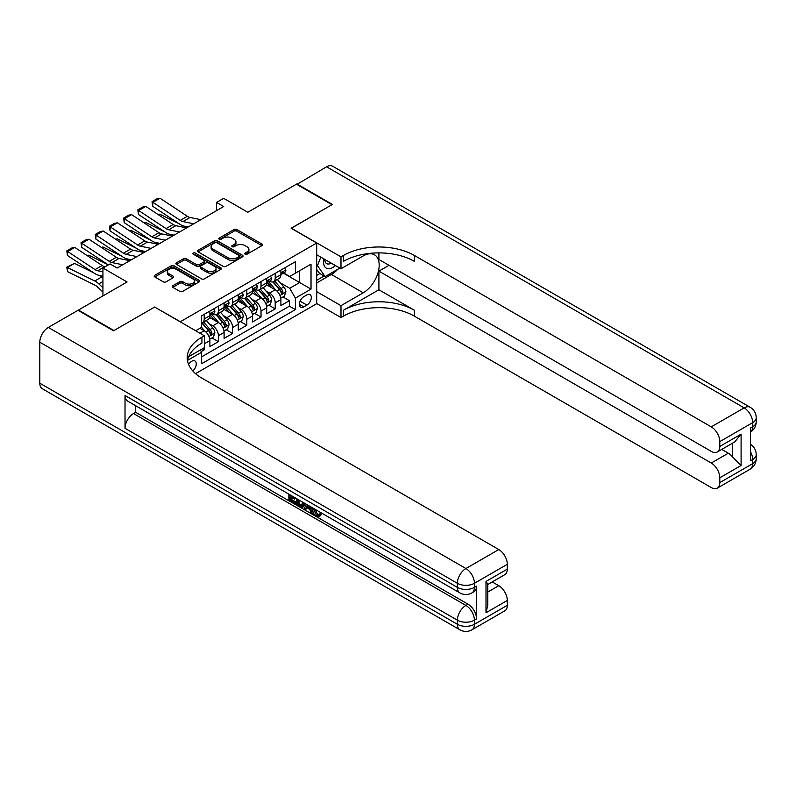 <?xml version="1.0" encoding="UTF-8"?>
<svg xmlns="http://www.w3.org/2000/svg" width="796" height="796" viewBox="0 0 796 796"><rect width="100%" height="100%" fill="white"/><g stroke="black" fill="none" stroke-linecap="round" stroke-linejoin="round"><path stroke-width="1.19" d="M245.148 254.193A1.383 0.796 0 0 0 247.098 254.193L261.914 245.636A1.97 1.134 0 0 0 262.491 244.83A1.97 1.134 0 0 0 261.914 244.024L236.82 229.537A1.97 1.134 0 0 0 234.034 229.537L219.218 238.094A1.383 0.796 0 0 0 218.81 238.661A1.383 0.796 0 0 0 219.218 239.218A1.383 0.796 0 0 0 221.169 239.218L223.089 238.113A6.308 3.642 0 0 1 232.014 238.113L234.104 239.317A6.308 3.642 0 0 1 235.954 241.894A6.308 3.642 0 0 1 234.104 244.471L232.183 245.576A1.383 0.796 0 0 0 231.785 246.143A1.383 0.796 0 0 0 232.183 246.7A1.383 0.796 0 0 0 234.133 246.7L236.054 245.596A6.308 3.642 0 0 1 244.979 245.596L247.068 246.81A6.308 3.642 0 0 1 248.919 249.377A6.308 3.642 0 0 1 247.068 251.954L245.148 253.068A1.383 0.796 0 0 0 244.75 253.626A1.383 0.796 0 0 0 245.148 254.193L245.148 253.068M192.821 370.956A6.428 3.711 120 0 0 196.085 365.374A6.428 3.711 120 0 0 194.921 360.946A6.428 3.711 120 0 0 191.707 361.265A6.428 3.711 120 0 0 188.622 364.439M172.831 285.724A1.97 1.134 0 0 0 172.254 286.53A1.97 1.134 0 0 0 172.831 287.336L179.866 291.396A1.97 1.134 0 0 0 182.662 291.396L199.109 281.903A1.97 1.134 0 0 0 199.687 281.097A1.97 1.134 0 0 0 199.109 280.291L174.016 265.804A1.97 1.134 0 0 0 171.23 265.804L154.772 275.297A1.97 1.134 0 0 0 154.195 276.103A1.97 1.134 0 0 0 154.772 276.909L163.279 281.824A1.97 1.134 0 0 0 166.066 281.824L173.11 277.754A1.97 1.134 0 0 0 173.687 276.948A1.97 1.134 0 0 0 173.11 276.142L168.891 273.715A5.273 3.045 0 0 1 167.349 271.555A5.273 3.045 0 0 1 170.603 268.74A5.273 3.045 0 0 1 176.344 269.406L192.871 278.938A5.273 3.045 0 0 1 194.413 281.097A5.273 3.045 0 0 1 191.159 283.903A5.273 3.045 0 0 1 185.408 283.247L182.662 281.655A1.97 1.134 0 0 0 179.866 281.655L172.831 285.724L172.831 287.336L179.866 283.296L179.866 281.655M154.772 307.137L180.344 321.733L316.699 243.019L291.127 228.253L331.962 204.681L296.46 184.174L247.805 212.263L223.666 198.323L216.562 202.423L223.666 206.522L117.141 268.023L110.037 263.924L102.933 268.023L102.933 295.903M154.772 306.977L113.937 330.549L78.436 310.052L127.081 281.963L102.933 268.023M223.228 266.361A1.97 1.134 0 0 0 226.014 266.361L242.472 256.869A1.97 1.134 0 0 0 243.049 256.063A1.97 1.134 0 0 0 242.472 255.257L217.368 240.77A1.97 1.134 0 0 0 214.582 240.77L198.134 250.262A1.97 1.134 0 0 0 197.557 251.068A1.97 1.134 0 0 0 198.134 251.874L223.228 266.361M193.876 254.491A1.383 0.796 0 0 1 195.279 254.68L195.279 253.048L220.791 267.774A1.97 1.134 0 0 1 221.368 268.58A1.97 1.134 0 0 1 220.791 269.386L204.333 278.879A1.97 1.134 0 0 1 201.547 278.879L176.453 264.391L176.453 262.78A1.97 1.134 0 0 0 175.876 263.585A1.97 1.134 0 0 0 176.453 264.391M176.453 262.78L183.498 258.72A1.97 1.134 0 0 1 186.284 258.72L196.463 264.59A1.97 1.134 0 0 0 199.249 264.59L203.915 261.894A1.97 1.134 0 0 0 204.492 261.088A1.97 1.134 0 0 0 203.915 260.292L193.319 254.173A1.383 0.796 0 0 1 192.921 253.606A1.383 0.796 0 0 1 193.766 252.869A1.383 0.796 0 0 1 195.279 253.048M201.259 351.563L204.204 349.862L202.353 348.797M204.343 343.792L209.885 340.598L209.885 346.588L218.412 341.663L211.945 337.932M209.159 323.783L212.731 325.843A8.04 4.637 60 0 1 218.412 335.673L224.094 332.4L224.094 338.38L232.611 333.464L226.154 329.733M223.368 315.574L226.93 317.634A8.04 4.637 60 0 1 232.611 327.474L238.293 324.201L238.293 330.181L246.82 325.265L240.352 321.534M237.566 307.375L241.138 309.435A8.04 4.637 60 0 1 246.82 319.276L252.501 316.002L252.501 321.982L261.018 317.067L254.551 313.335M251.775 299.177L255.337 301.236A8.04 4.637 60 0 1 261.018 311.077L266.7 307.793L266.7 313.783L275.217 308.868L275.217 302.878A8.04 4.637 -120 0 0 269.536 293.037L265.973 290.978M268.759 305.137L275.217 308.868M209.885 340.598A8.04 4.637 -120 0 0 204.204 330.758L199.945 328.3M224.094 332.4A8.04 4.637 -120 0 0 218.412 322.559L209.627 317.485M238.293 324.201A8.04 4.637 -120 0 0 232.611 314.36L223.825 309.286M252.501 316.002A8.04 4.637 -120 0 0 246.82 306.161L238.034 301.087M266.7 307.793A8.04 4.637 -120 0 0 261.018 297.953L252.232 292.888M306.898 294.918L303.774 296.729A6.229 3.592 120 0 0 299.704 302.211A6.229 3.592 120 0 0 300.659 307.206A6.229 3.592 120 0 0 303.774 306.898L306.898 305.087A6.229 3.592 120 0 0 310.967 299.604A6.229 3.592 120 0 0 310.012 294.61A6.229 3.592 120 0 0 306.898 294.918M195.547 373.642L316.699 303.694L316.699 243.019M200.333 349.971L201.647 352.24L201.647 363.722L295.396 309.604L295.396 298.122L289.714 288.281L280.182 282.779M201.647 352.24L187.528 360.399M195.687 330.758L201.647 327.315L201.647 315.833L295.396 261.715L295.396 273.187L311.017 264.173L311.017 289.097L295.396 298.122M212.651 313.982L212.731 314.032A8.04 4.637 60 0 0 216.741 314.43L222.422 311.146A8.04 4.637 -120 0 0 224.094 307.465L224.094 302.878M226.86 305.783L226.93 305.833A8.04 4.637 60 0 0 230.949 306.231L236.631 302.948A8.04 4.637 -120 0 0 238.293 299.266L238.293 294.679M241.059 297.585L241.138 297.624A8.04 4.637 60 0 0 245.148 298.022L250.83 294.749A8.04 4.637 -120 0 0 252.501 291.067L252.501 286.48M255.267 289.386L255.337 289.426A8.04 4.637 60 0 0 259.357 289.824L265.038 286.55A8.04 4.637 -120 0 0 266.7 282.869L266.7 278.272M201.647 356.837L289.426 306.161L289.426 300.659L280.898 305.584L280.898 299.595A8.04 4.637 -120 0 0 275.217 289.754L266.441 284.689M269.466 281.187L269.536 281.227A8.04 4.637 -120 0 0 273.555 281.625A8.04 4.637 -120 0 0 275.217 277.943L275.217 273.356M273.555 281.625L279.237 278.341A8.04 4.637 -120 0 0 280.898 274.67L280.898 270.073M204.204 314.36L204.204 318.947A8.04 4.637 60 0 1 202.542 322.629A8.04 4.637 60 0 1 201.647 322.947M202.542 322.629L208.224 319.345A8.04 4.637 -120 0 0 209.885 315.674L209.885 311.077M218.412 306.161L218.412 310.748A8.04 4.637 60 0 1 216.741 314.43M232.611 297.953L232.611 302.55A8.04 4.637 60 0 1 230.949 306.231M246.82 289.754L246.82 294.351A8.04 4.637 60 0 1 245.148 298.022M261.018 281.555L261.018 286.152A8.04 4.637 60 0 1 259.357 289.824M261.018 311.077L261.018 317.067M246.82 319.276L246.82 325.265M232.611 327.474L232.611 333.464M218.412 335.673L218.412 341.663M204.204 347.733L204.204 349.862M289.714 288.281L299.654 282.54L299.654 270.73L311.017 264.173M283.386 273.147L311.017 289.097M283.665 272.988L289.714 276.471L295.396 273.187M216.562 202.423L216.562 210.622M282.958 296.928L289.426 300.659M289.426 306.161L295.396 309.604M245.705 254.382L247.068 253.596A6.308 3.642 0 0 0 248.919 251.019L248.919 249.377M235.954 241.894L235.954 243.536A6.308 3.642 0 0 1 234.104 246.113L232.74 246.899M261.894 245.656L236.82 231.178A1.97 1.134 0 0 0 234.034 231.178L219.766 239.417M242.442 256.879L217.368 242.412A1.97 1.134 0 0 0 214.582 242.412L198.154 251.894L198.134 250.262M238.979 256.62A1.383 0.796 0 0 0 239.387 256.063A1.383 0.796 0 0 0 238.979 255.496L216.95 242.78A1.383 0.796 0 0 0 215 242.78L212.98 243.944A6.308 3.642 0 0 0 211.129 246.521A6.308 3.642 0 0 0 212.98 249.098L228.034 257.795A6.308 3.642 0 0 0 236.959 257.795L238.979 256.62L238.979 258.262A1.383 0.796 0 0 0 239.387 257.705L239.387 256.063M211.129 246.521L211.129 248.163A6.308 3.642 0 0 0 212.98 250.74L212.98 249.098M238.979 258.262L236.959 259.436A6.308 3.642 0 0 1 228.034 259.436L212.98 250.74M176.483 264.411L183.498 260.362L183.498 258.72M204.492 261.088L204.492 262.73A1.97 1.134 0 0 1 203.915 263.536L199.249 266.232A1.97 1.134 0 0 1 196.463 266.232L186.284 260.362A1.97 1.134 0 0 0 183.498 260.362M195.279 254.68L220.761 269.396M207.02 270.69A5.273 3.045 0 0 0 212.771 271.346A5.273 3.045 0 0 0 216.024 268.541A5.273 3.045 0 0 0 214.482 266.381L208.661 263.028A1.97 1.134 0 0 0 205.865 263.028L201.199 265.725A1.97 1.134 0 0 0 200.622 266.531A1.97 1.134 0 0 0 201.199 267.327L207.02 270.69L207.02 272.332A5.273 3.045 0 0 0 212.771 272.988A5.273 3.045 0 0 0 216.024 270.182L216.024 268.541M200.622 266.531L200.622 268.162A1.97 1.134 0 0 0 201.199 268.968L201.199 267.327M207.02 272.332L201.199 268.968M194.413 281.097L194.413 282.739A5.273 3.045 0 0 1 191.159 285.545A5.273 3.045 0 0 1 185.408 284.888L182.662 283.296A1.97 1.134 0 0 0 179.866 283.296M167.349 271.555L167.349 273.197A5.273 3.045 0 0 0 168.891 275.346L168.891 273.715M173.08 277.774L168.891 275.346M199.08 281.913L174.016 267.446A1.97 1.134 0 0 0 171.23 267.446L154.802 276.928M280.779 298.192L284.451 296.072L285.873 291.973A5.323 3.075 -120 0 0 283.804 286.968L277.306 279.456M158.295 214.671L159.747 214.164L179.03 223.686M183.816 226.054L187.06 227.656M276.013 290.271L268.59 281.685M271.794 287.774L267.486 282.789A12.756 7.363 -120 0 0 267.088 282.351M272.829 281.913L279.396 289.515A5.323 3.075 60 0 1 281.296 293.177C282.092 294.251 282.66 293.923 282.998 292.202A5.323 3.075 -120 0 0 281.097 288.53L274.61 281.018M273.217 281.794L280.272 289.953A2.716 1.562 60 0 1 280.958 291.018L282.998 292.202M281.296 293.177L281.685 293.814M159.747 214.164L158.563 214.85M193.756 223.785L182.951 221.577A10.04 5.801 60 0 1 180.254 220.393L152.902 202.313L152.643 206.254L180.005 224.333A15.064 8.696 -120 0 0 184.035 226.104L188.254 226.969M284.67 267.904L285.873 269.993A5.323 3.075 60 0 1 284.769 272.351L282.073 273.904A5.323 3.075 -120 0 0 282.998 272.68L282.888 272.212M200.861 219.686L190.045 217.477A10.04 5.801 60 0 1 187.359 216.293L159.996 198.214L152.902 202.313L152.046 201.667L157.011 198.791L159.996 198.214M281.078 274.152L281.097 274.152A5.323 3.075 -120 0 0 282.073 273.904M282.311 272.282L282.998 272.68C282.67 271.874 282.092 272.202 281.296 273.665A5.323 3.075 60 0 1 280.898 274.421M152.643 206.254L152.046 201.667M323.962 258.939A13.054 7.542 120 0 0 328.201 268.73A13.054 7.542 120 0 0 335.424 265.556M324.818 259.426A8.935 5.164 120 0 0 326.668 263.605A8.935 5.164 120 0 0 327.972 264.003A8.935 5.164 120 0 0 331.206 263.118M339.852 268.103L325.146 276.59L319.465 273.317L316.699 269.366M325.146 276.59L317.485 265.685L320.808 257.118M316.699 265.227L317.485 265.685M296.878 184.423L326.569 166.792L744.151 407.88A12.049 6.955 120 0 1 750.17 407.283A12.049 12.049 0 0 1 756.2 417.721A12.049 6.955 180 0 1 752.668 422.646L719.793 441.621A12.049 6.955 -120 0 0 711.266 426.865L744.151 407.88A12.049 6.955 60 0 1 752.668 422.646L752.668 426.746L750.538 427.969L750.538 460.775L752.668 459.541L752.668 463.64A12.049 6.955 60 0 1 750.17 469.162L717.295 488.147A12.049 6.955 -120 0 0 719.793 482.625L752.668 463.64A12.049 6.955 0 0 0 756.2 458.725A12.049 12.049 0 0 1 750.17 469.162M296.878 183.936L332.39 204.433L291.276 228.333M316.699 291.644L340.986 305.664L363.215 292.829A22.596 13.044 120 0 0 377.971 272.919A22.596 13.044 120 0 0 374.508 254.81A22.596 13.044 120 0 0 363.215 255.934L340.986 268.759L340.986 256.869L343.394 255.476A50.218 28.994 180 0 1 414.418 255.476L711.266 426.865M340.986 305.664L340.986 317.554L343.394 316.161A50.218 28.994 180 0 1 414.418 316.161L711.266 487.55A12.049 6.955 -120 0 0 717.295 488.147M378.906 289.754L343.394 310.261A50.218 28.994 180 0 1 414.418 310.261L378.906 289.754L378.906 271.137L388.995 265.317M378.906 252.889L378.906 259.496L711.266 451.382A12.049 6.955 -120 0 0 717.295 451.979A12.049 6.955 -120 0 0 719.793 446.466L741.096 434.158L741.096 465.491L732.569 456.964L732.569 443.163M741.096 465.491L719.793 477.789L719.793 482.625M719.793 477.789A12.049 6.955 -120 0 0 711.266 463.033L728.31 453.193A12.049 6.955 60 0 1 732.569 456.964M378.906 271.137L711.266 463.033M326.569 166.792A12.049 6.955 -60 0 1 332.589 166.195L750.17 407.283M316.699 254.74L340.986 268.759M291.276 228.173L340.986 256.869M316.699 303.535L340.986 317.554M719.793 441.621L719.793 446.466M721.753 449.402L728.31 453.193M343.394 255.476L343.394 261.387A50.218 28.994 180 0 1 414.418 261.387L414.418 255.476M717.295 451.979L734.718 441.919L741.096 434.158M337.663 269.376A22.596 13.044 -60 0 1 331.395 274.461L316.699 282.948M316.699 280.321L324.151 276.023M316.699 275.406L319.892 273.555M315.017 509.211L317.654 514.723L318.649 515.072M313.992 508.674L313.883 509.868L316.519 515.38L318.181 515.589L320.042 513.639L321.246 514.664L319.116 516.912L316.629 516.584C314.012 514.803 312.699 512.335 312.679 509.181L312.778 507.977M307.047 507.898L305.356 509.947L304.082 509.211L306.241 504.196M311.644 507.321L313.345 513.251L312.211 513.908L310.928 513.171L309.962 509.579L306.331 507.48L305.356 509.947M291.197 497.231L291.197 499.331L296.231 502.226L296.231 503.361L295.087 504.017L288.858 500.425L288.858 494.167M295.684 498.107L294.54 499.162L290.062 496.575L290.062 499.988L291.197 499.331M125.022 395.503L457.382 587.388A12.049 6.955 120 0 0 459.879 592.901L127.519 401.015A12.049 6.955 -60 0 1 125.022 395.503L125.022 428.298A12.049 6.955 -60 0 1 133.539 413.542L135.668 412.308L468.038 604.194A12.049 6.955 60 0 1 476.555 618.96L476.555 586.154A12.049 6.955 60 0 1 474.058 591.677L471.928 592.901A12.049 6.955 -120 0 0 474.426 587.388L476.555 586.154M135.668 412.308L135.668 405.721M304.858 503.4L303.684 506.624L302.54 507.281L299.784 506.724L296.729 504.962L296.729 498.714M113.52 330.798L154.633 307.057L204.343 335.763L201.935 337.156A50.218 28.994 -0 0 0 187.219 357.653A50.218 28.994 -0 0 0 201.935 378.16L498.784 549.538A12.049 6.955 60 0 1 507.311 564.304L474.426 583.289L474.426 587.388A12.049 6.955 -0 0 1 457.382 587.388L457.382 583.289L39.8 342.2A12.049 6.955 -60 0 1 48.317 327.435L78.008 310.301L113.52 330.798M204.343 335.763L204.343 347.653L188.642 356.717M485.998 581.438L487.769 584.105L487.769 605.179L485.998 612.761L485.998 581.438L507.311 569.14L507.311 564.304M507.311 569.14A12.049 6.955 60 0 1 504.813 574.652L487.769 584.493M39.8 383.194L457.382 624.283A12.049 6.955 120 0 0 459.879 629.805L42.297 388.717A12.049 6.955 -60 0 1 39.8 383.194L39.8 342.2M492.226 581.916L498.784 585.707A12.049 6.955 60 0 1 507.311 600.463L485.998 612.761M476.555 618.96L474.426 620.183L474.426 624.283L507.311 605.298L507.311 600.463M507.311 605.298A12.049 6.955 60 0 1 504.813 610.821L471.928 629.805A12.049 6.955 -120 0 0 474.426 624.283A12.049 6.955 -0 0 1 457.382 624.283L457.382 620.183L125.022 428.298M201.935 337.156L201.935 343.056A50.218 28.994 -0 0 0 187.488 360.608M290.062 499.988L295.087 502.883L296.231 502.226M295.087 502.883L295.087 504.017M290.062 494.863L294.54 498.027L295.047 497.739M294.54 498.027L294.54 499.162M290.062 495.44L290.57 495.152M303.634 502.694L302.54 507.281M297.933 499.4L297.933 504.525L301.704 506.007L302.43 502.007M303.724 504.027L304.828 503.39M299.067 500.057L299.067 503.868L302.838 505.351M297.933 504.525L299.067 503.868M299.684 505.54L300.828 504.883M310.052 506.405L312.211 513.908M307.365 504.853L306.689 506.555L309.604 508.236L308.928 505.759M308.082 505.261L307.833 505.898L309.176 506.684M306.689 506.555L307.833 505.898M316.519 515.38L317.654 514.723M313.883 509.868L314.967 509.241M318.907 514.296L320.111 515.31L321.246 514.664M320.111 515.31L319.116 516.912M266.58 306.39L270.252 304.271L271.675 300.172A5.323 3.075 -120 0 0 269.595 295.177L263.108 287.655M144.086 222.87L145.539 222.373L164.822 231.895M169.608 234.253L172.851 235.855M261.804 298.48L254.392 289.893M257.586 295.973L253.277 290.988A12.756 7.363 -120 0 0 252.889 290.55M258.63 290.112L265.197 297.714A5.323 3.075 60 0 1 267.088 301.385C267.894 302.45 268.461 302.122 268.799 300.4A5.323 3.075 -120 0 0 266.899 296.729L260.411 289.217M259.018 289.993L266.073 298.162A2.716 1.562 60 0 1 266.75 299.216L268.799 300.4M267.088 301.385L267.476 302.012M145.539 222.373L144.355 223.049M252.382 314.589L256.043 312.47L257.466 308.37A5.323 3.075 -120 0 0 255.397 303.375L248.909 295.863M129.887 231.069L131.34 230.571L150.623 240.094M155.409 242.452L158.653 244.054M247.606 306.679L240.183 298.092M243.387 304.171L239.079 299.197A12.756 7.363 -120 0 0 238.681 298.749M244.432 298.311L250.989 305.913A5.323 3.075 60 0 1 252.889 309.584C253.685 310.649 254.252 310.321 254.591 308.599A5.323 3.075 -120 0 0 252.7 304.928L246.203 297.415M244.81 298.192L251.864 306.361A2.716 1.562 60 0 1 252.551 307.415L254.591 308.599M252.889 309.584L253.277 310.211M131.34 230.571L130.156 231.248M238.173 322.788L241.845 320.669L243.268 316.569A5.323 3.075 -120 0 0 241.188 311.574L234.701 304.062M115.679 239.268L117.131 238.77L136.415 248.292M141.2 250.66L144.444 252.262M233.397 314.878L225.984 306.291M229.178 312.38L224.88 307.395A12.756 7.363 -120 0 0 224.482 306.948M230.223 306.52L236.79 314.112A5.323 3.075 60 0 1 238.681 317.783C239.487 318.848 240.054 318.529 240.392 316.798A5.323 3.075 -120 0 0 238.492 313.126L232.004 305.614M230.611 306.39L237.666 314.559A2.716 1.562 60 0 1 238.342 315.614L240.392 316.798M238.681 317.783L239.069 318.41M117.131 238.77L115.957 239.447M223.975 330.987L227.636 328.867L229.059 324.768A5.323 3.075 -120 0 0 226.989 319.773L220.502 312.261M101.48 247.466L102.933 246.969L122.216 256.491M127.002 258.859L130.245 260.461M219.199 323.077L211.776 314.49M214.98 320.579L210.671 315.594A12.756 7.363 -120 0 0 210.273 315.146M216.024 314.719L222.581 322.32A5.323 3.075 60 0 1 224.482 325.982C225.278 327.056 225.855 326.728 226.183 324.997A5.323 3.075 -120 0 0 224.293 321.335L217.796 313.813M216.403 314.589L223.457 322.758A2.716 1.562 60 0 1 224.144 323.823L226.183 324.997M224.482 325.982L224.87 326.609M102.933 246.969L101.749 247.656M179.558 231.994L168.742 229.775A10.04 5.801 60 0 1 166.056 228.591L138.693 210.512L138.434 214.452L165.797 232.531A15.064 8.696 -120 0 0 169.837 234.303L174.045 235.168M270.461 276.103L271.675 278.192A5.323 3.075 60 0 1 270.57 280.55L267.874 282.102A5.323 3.075 -120 0 0 268.799 280.879L268.68 280.411M186.652 227.885L175.846 225.676A10.04 5.801 60 0 1 173.16 224.492L145.797 206.413L138.693 210.512L137.837 209.865L142.812 206.99L145.797 206.413M266.879 282.351L266.899 282.351A5.323 3.075 -120 0 0 267.874 282.102M268.113 280.481L268.799 280.879C268.461 280.083 267.894 280.411 267.088 281.864A5.323 3.075 60 0 1 266.7 282.62M138.434 214.452L137.837 209.865M165.349 240.193L154.543 237.974A10.04 5.801 60 0 1 151.847 236.79L124.494 218.711L124.236 222.651L151.598 240.73A15.064 8.696 -120 0 0 155.628 242.501L159.847 243.367M256.262 284.301L257.466 286.391A5.323 3.075 60 0 1 256.362 288.749L253.665 290.311A5.323 3.075 -120 0 0 254.591 289.077L254.481 288.61M172.453 236.094L161.648 233.875A10.04 5.801 60 0 1 158.951 232.691L131.589 214.612L124.494 218.711L123.639 218.064L128.604 215.189L131.589 214.612M252.67 290.56L252.7 290.56A5.323 3.075 -120 0 0 253.665 290.311M253.904 288.679L254.591 289.077C254.262 288.281 253.695 288.61 252.889 290.062A5.323 3.075 60 0 1 252.501 290.819M124.236 222.651L123.639 218.064M151.15 248.392L140.335 246.173A10.04 5.801 60 0 1 137.648 244.989L110.286 226.91L110.027 230.85L137.39 248.939A15.064 8.696 -120 0 0 141.429 250.7L145.638 251.566M242.054 292.5L243.268 294.59A5.323 3.075 60 0 1 242.163 296.948L239.467 298.51A5.323 3.075 -120 0 0 240.392 297.276L240.283 296.809M158.245 244.292L147.439 242.074A10.04 5.801 60 0 1 144.753 240.889L117.39 222.81L110.286 226.91L109.43 226.263L114.405 223.397L117.39 222.81M238.472 298.759L238.492 298.759A5.323 3.075 -120 0 0 239.467 298.51M239.705 296.888L240.392 297.276C240.054 296.48 239.487 296.809 238.681 298.261A5.323 3.075 60 0 1 238.293 299.027M110.027 230.85L109.43 226.263M136.942 256.591L126.136 254.372A10.04 5.801 60 0 1 123.44 253.198L96.087 235.109L95.828 239.059L123.191 257.138A15.064 8.696 -120 0 0 127.221 258.909L131.439 259.765M227.855 300.699L229.059 302.798A5.323 3.075 60 0 1 227.954 305.147L225.258 306.709A5.323 3.075 -120 0 0 226.183 305.485L226.074 305.007M144.046 252.491L133.24 250.272A10.04 5.801 60 0 1 130.544 249.098L103.181 231.009L96.087 235.109L95.231 234.462L100.206 231.596L103.181 231.009M224.263 306.957L224.293 306.957A5.323 3.075 -120 0 0 225.258 306.709M225.497 305.087L226.183 305.485C225.855 304.679 225.288 305.007 224.482 306.47A5.323 3.075 60 0 1 224.094 307.226M95.828 239.059L95.231 234.462M209.766 339.195L213.437 337.076L214.86 332.967A5.323 3.075 -120 0 0 212.781 327.972L206.293 320.46M87.271 255.675L88.724 255.168L108.007 264.69M204.99 331.275L201.597 327.345M200.771 328.778L200.224 328.141M201.816 322.917L208.383 330.519A5.323 3.075 60 0 1 210.283 334.181C211.079 335.255 211.646 334.927 211.985 333.196A5.323 3.075 -120 0 0 210.084 329.534L203.597 322.022M202.204 322.788L209.258 330.957A2.716 1.562 60 0 1 209.935 332.022L211.985 333.196M210.283 334.181L210.661 334.817M88.724 255.168L87.55 255.854M122.743 264.789L111.928 262.571A10.04 5.801 60 0 1 109.241 261.396L81.879 243.317L81.62 247.257L108.336 264.909M213.646 308.908L214.86 310.997A5.323 3.075 60 0 1 213.756 313.345L211.059 314.908A5.323 3.075 -120 0 0 211.985 313.684L211.875 313.206M129.838 260.69L119.032 258.471A10.04 5.801 60 0 1 116.345 257.297L88.983 239.218L81.879 243.317L81.023 242.661L85.998 239.795L88.983 239.218M210.064 315.156L210.084 315.156A5.323 3.075 -120 0 0 211.059 314.908M211.298 313.286L211.985 313.684C211.646 312.878 211.079 313.206 210.283 314.669A5.323 3.075 60 0 1 209.885 315.425M81.62 247.257L81.023 242.661M74.526 263.367L67.421 267.466L67.68 271.705L66.725 267.217L74.526 263.367L93.809 272.889M98.595 275.257L101.878 276.879A15.064 8.696 60 0 1 102.933 277.456M66.725 267.217L94.784 280.978A15.064 8.696 60 0 1 98.813 283.874L102.933 287.784M102.933 292.092L97.729 287.147A10.04 5.801 -120 0 0 95.032 285.217L67.68 271.705M102.933 271.844L97.729 270.769A10.04 5.801 60 0 1 95.032 269.595L67.68 251.516L67.421 255.456L94.784 273.535A15.064 8.696 -120 0 0 98.813 275.307L102.933 276.152M105.162 266.74L104.833 266.67A10.04 5.801 60 0 1 102.137 265.496L74.774 247.417L67.68 251.516L66.824 250.859L71.799 247.994L74.774 247.417M67.421 255.456L66.824 250.859M199.945 333.216L204.204 330.758M212.731 325.843L218.412 322.559M226.93 317.634L232.611 314.36M241.138 309.435L246.82 306.161M255.337 301.236L261.018 297.953M269.536 293.037L275.217 289.754M275.217 277.943L280.898 274.67M204.204 318.947L209.885 315.674M218.412 310.748L224.094 307.465M232.611 302.55L238.293 299.266M246.82 294.351L252.501 291.067M261.018 286.152L266.7 282.869M275.217 302.878L280.898 299.595M300.082 301.157L306.898 305.087M299.366 304.351L303.774 306.898M247.068 253.596L247.068 251.954M232.183 246.7L232.183 245.576M234.104 246.113L234.104 244.471M219.218 239.218L219.218 238.094M234.034 231.178L234.034 229.537M236.82 231.178L236.82 229.537M261.914 245.636L261.914 244.024M214.582 242.412L214.582 240.77M217.368 242.412L217.368 240.77M242.472 256.869L242.472 255.257M228.034 259.436L228.034 257.795M236.959 259.436L236.959 257.795M186.284 260.362L186.284 258.72M196.463 266.232L196.463 264.59M199.249 266.232L199.249 264.59M203.915 263.536L203.915 261.894M220.791 269.386L220.791 267.774M182.662 283.296L182.662 281.655M185.408 284.888L185.408 283.247M173.11 277.754L173.11 276.142M154.772 276.909L154.772 275.297M171.23 267.446L171.23 265.804M174.016 267.446L174.016 265.804M199.109 281.903L199.109 280.291M279.973 295.465L285.844 292.072M281.097 288.53L283.804 286.968M276.859 290.978L279.396 289.515M285.844 269.934L280.898 272.779M182.951 221.577L190.045 217.477M180.254 220.393L187.359 216.293M343.394 310.261L343.394 316.161M414.418 310.261L414.418 316.161M750.538 451.8A12.049 6.955 60 0 1 752.668 459.541A12.049 6.955 180 0 0 756.2 454.625A12.049 12.049 0 0 0 750.538 444.407M752.668 426.746A12.049 6.955 60 0 1 750.538 432.019A12.049 12.049 0 0 0 756.2 421.82A12.049 6.955 0 0 1 752.668 426.746M331.395 274.461L363.215 292.829M48.317 327.435L465.899 568.523L498.784 549.538M133.539 413.542L465.899 605.428L468.038 604.194M487.769 592.065L498.784 585.707M465.899 568.523A12.049 6.955 120 0 0 457.382 583.289A12.049 6.955 180 0 0 474.426 583.289A12.049 6.955 -120 0 0 465.899 568.523M465.899 605.428A12.049 6.955 120 0 0 457.382 620.183A12.049 6.955 180 0 0 474.426 620.183A12.049 6.955 -120 0 0 465.899 605.428M265.764 303.664L271.635 300.271M266.899 296.729L269.595 295.177M262.66 299.177L265.197 297.714M251.566 311.863L257.436 308.47M252.7 304.928L255.397 303.375M248.451 307.385L250.989 305.913M237.357 320.062L243.228 316.679M238.492 313.126L241.188 311.574M234.253 315.584L236.79 314.112M223.159 328.26L229.029 324.877M224.293 321.335L226.989 319.773M220.044 323.783L222.581 322.32M271.635 278.132L266.7 280.978M168.742 229.775L175.846 225.676M166.056 228.591L173.16 224.492M257.436 286.331L252.501 289.187M154.543 237.974L161.648 233.875M151.847 236.79L158.951 232.691M243.228 294.53L238.293 297.386M140.335 246.173L147.439 242.074M137.648 244.989L144.753 240.889M229.029 302.729L224.094 305.584M126.136 254.372L133.24 250.272M123.44 253.198L130.544 249.098M208.95 336.459L214.821 333.076M210.084 329.534L212.781 327.972M205.846 331.982L208.383 330.519M214.821 310.938L209.885 313.783M111.928 262.571L119.032 258.471M109.241 261.396L116.345 257.297M101.878 276.879L94.784 280.978M102.933 281.495L98.813 283.874M97.729 270.769L104.833 266.67M95.032 269.595L102.137 265.496M756.2 454.625L756.2 458.725M756.2 417.721L756.2 421.82M459.879 592.901A12.049 12.049 0 0 0 471.928 592.901M459.879 629.805A12.049 12.049 0 0 0 471.928 629.805"/></g></svg>
